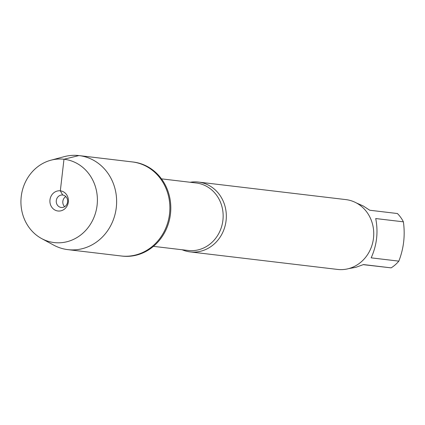 <?xml version="1.0" encoding="UTF-8"?>
<svg xmlns="http://www.w3.org/2000/svg" width="425" height="425" viewBox="0 0 425 425"><rect width="100%" height="100%" fill="white"/><g stroke="black" fill="none" stroke-linecap="round" stroke-linejoin="round"><path stroke-width="0.64" d="M62.703 195.038L60.329 190.825L63.984 159.237L78.922 155.571L132.17 161.904A47.356 43.09 96.8 0 1 132.318 161.925A47.356 43.09 96.8 0 1 169.517 214.035A47.356 43.09 96.8 0 1 121.136 255.972L122.06 256.084A47.356 43.09 -83.2 0 0 170.446 214.147A47.356 43.09 -83.2 0 0 133.248 162.031A47.356 43.09 -83.2 0 0 133.099 162.015M190.172 182.267A35.158 31.992 96.8 0 1 198.332 182.059A35.158 31.992 96.8 0 1 198.443 182.07A35.158 31.992 96.8 0 1 226.068 220.697A35.158 31.992 96.8 0 1 190.251 251.908A35.158 31.992 96.8 0 1 190.14 251.898A35.158 31.992 96.8 0 1 182.144 249.762M190.14 251.898L337.556 269.429A35.158 31.992 -83.2 0 0 373.479 238.292A35.158 31.992 -83.2 0 0 345.86 199.601A35.158 31.992 -83.2 0 0 345.748 199.591M356.421 202.969L363.157 205.928L369.75 210.242L397.423 213.531A33.75 30.712 96.8 0 1 403.389 221.829C405.275 235.338 403.761 248.439 398.836 261.136A33.75 30.712 96.8 0 1 391.133 267.862L363.263 264.658M403.389 221.829L375.716 218.54C378.367 232.108 376.853 245.209 371.168 257.848L398.836 261.136M391.133 267.862L363.465 264.568L355.959 267.288L348.633 268.627M41.581 238.542A41.958 38.181 -83.2 0 0 54.342 242.59A41.958 38.181 -83.2 0 0 97.357 198.071A41.958 38.181 -83.2 0 0 50.899 160.209A41.958 38.181 -83.2 0 0 21.25 196.403A41.958 38.181 -83.2 0 0 41.581 238.542L53.635 245.092A47.356 43.09 -83.2 0 0 67.888 249.64L121.136 255.972A47.356 43.09 -83.2 0 0 121.284 255.988A47.356 43.09 -83.2 0 0 169.527 213.956A47.356 43.09 -83.2 0 0 132.318 161.925L133.248 162.031M67.888 249.64A47.356 43.09 -83.2 0 0 68.037 249.656A47.356 43.09 -83.2 0 0 116.28 207.623A47.356 43.09 -83.2 0 0 79.071 155.593A47.356 43.09 -83.2 0 0 64.154 156.671L50.899 160.209M64.616 206.693A6.253 5.69 96.8 0 1 65.822 196.573M62.666 195.032A6.253 5.69 96.8 0 1 62.688 195.038A6.253 5.69 96.8 0 1 67.596 201.917A6.253 5.69 96.8 0 1 61.211 207.453A6.253 5.69 96.8 0 1 56.297 200.584A6.253 5.69 96.8 0 1 62.666 195.032M57.991 211.002A10.158 9.244 -83.2 0 0 68.345 201.971A10.158 9.244 -83.2 0 0 60.329 190.825A10.158 9.244 -83.2 0 0 49.98 199.856A10.158 9.244 -83.2 0 0 57.991 211.002M153.441 246.351L188.174 250.479A33.989 30.924 -83.2 0 0 222.897 220.384A33.989 30.924 -83.2 0 0 196.201 182.984A33.989 30.924 -83.2 0 0 196.095 182.973M196.201 182.984L161.468 178.851M198.443 182.07L345.86 199.601M79.071 155.593L132.318 161.925"/></g></svg>
